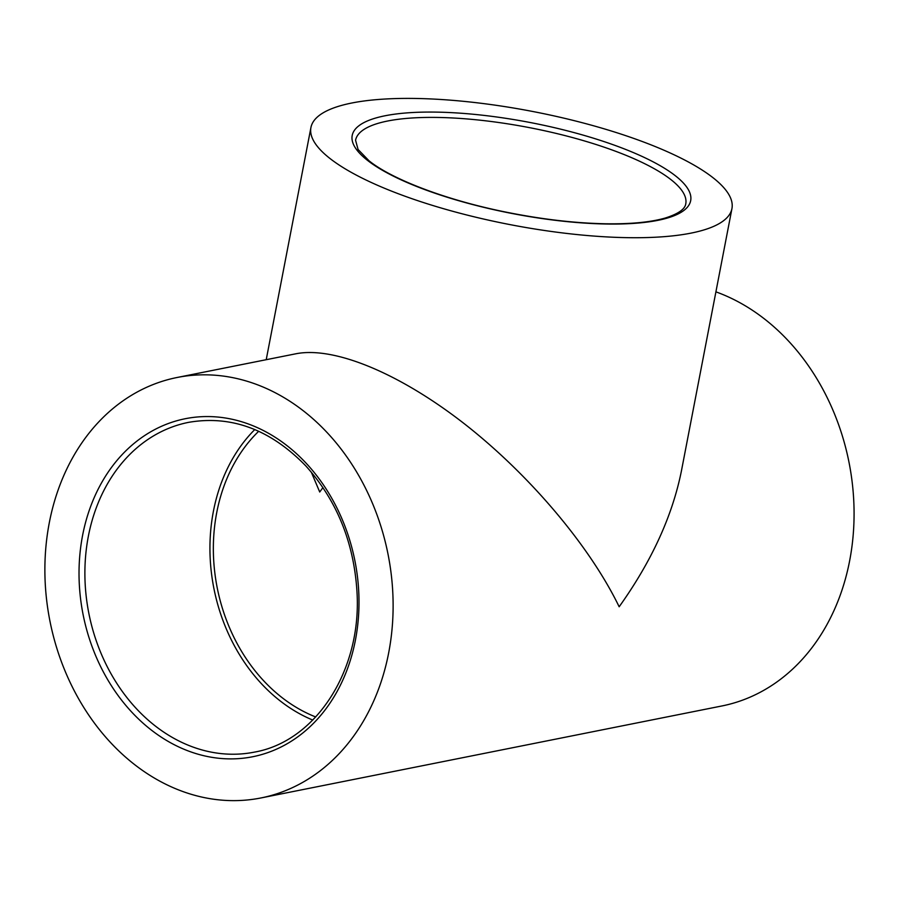 <?xml version="1.0" encoding="UTF-8"?>
<svg xmlns="http://www.w3.org/2000/svg" width="899" height="899" viewBox="0 0 899 899"><rect width="100%" height="100%" fill="white"/><g stroke="black" fill="none" stroke-linecap="round" stroke-linejoin="round"><path stroke-width="1.35" d="M254.777 429.553A168.135 135.153 -101.3 0 0 213.411 511.273A168.135 135.153 -101.3 0 0 312.751 720.054M49.31 522.69A214.367 172.327 -101.3 0 0 260.957 797.952A214.367 172.327 -101.3 0 0 387.986 553.998A214.367 172.327 -101.3 0 0 177.047 377.501A214.367 172.327 -101.3 0 0 49.31 522.69M715.907 291.849A214.367 172.327 78.7 0 1 854.05 509.902A214.367 172.327 78.7 0 1 721.908 705.962L260.957 797.952M691.129 233.099A214.367 57.693 10.9 0 0 731.943 208.59A214.367 57.693 10.9 0 0 532.343 111.409A214.367 57.693 10.9 0 0 310.93 127.523A214.367 57.693 10.9 0 0 450.455 210.658A214.367 57.693 10.9 0 0 691.129 233.099M322.955 487.584L319.718 492L311.301 472.121M315.718 716.964A163.933 131.782 78.7 0 1 216.738 512.554A163.933 131.782 78.7 0 1 258.698 431.273M731.943 208.59L681.487 470.604C672.452 515.812 651.685 561.201 619.164 606.769C589.665 545.963 529.781 475.077 464.974 424.261C400.145 373.591 334.518 346.205 296.007 353.757L177.047 377.501M88.36 536.231A168.135 135.153 78.7 0 1 188.543 422.361C231.414 414.978 270.52 429.52 305.874 465.974C336.934 500.597 353.981 542.648 357.004 592.149C361.825 670.485 315.74 741.461 254.361 752.126A168.135 135.153 78.7 0 1 88.36 536.231M82.584 535.444A172.338 138.536 -101.3 0 0 260.025 755.025A172.338 138.536 -101.3 0 0 314.392 472.717A172.338 138.536 -101.3 0 0 82.584 535.444M387.581 121.028A168.135 45.253 -169.1 0 1 576.338 138.615A168.135 45.253 -169.1 0 1 685.768 203.826C685.004 209.164 678.228 213.872 665.474 217.963C650.955 222.188 631.087 224.132 605.892 223.784C575.618 223.21 543.052 219.468 508.182 212.557C448.354 200.803 392.425 179.778 368.961 160.73L358.072 149.47L355.566 140.244A168.135 45.253 -169.1 0 1 387.581 121.028M385.019 115.78A172.338 46.377 10.9 0 0 502.586 211.58A172.338 46.377 10.9 0 0 676.7 176.822A172.338 46.377 10.9 0 0 385.019 115.78M266.216 359.701L310.93 127.523"/></g></svg>
